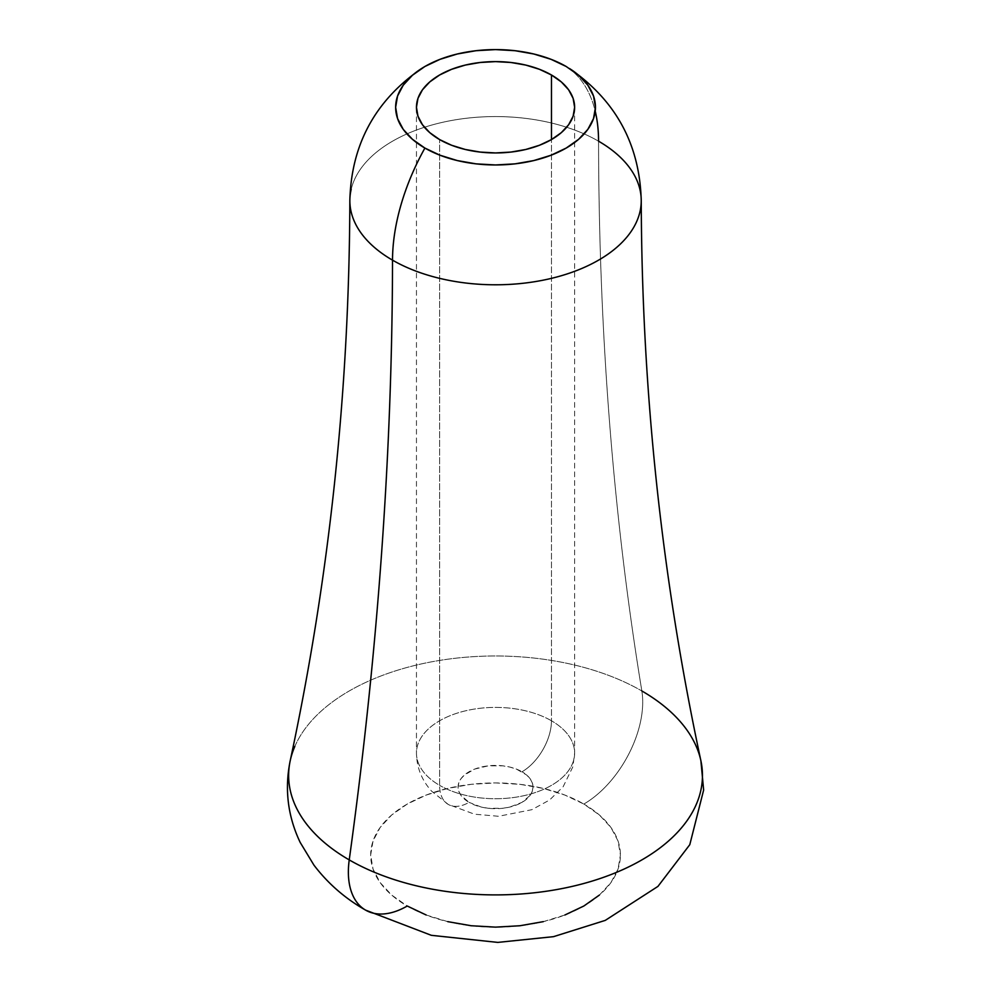 <?xml version="1.0" encoding="UTF-8"?>
<svg xmlns="http://www.w3.org/2000/svg" width="992" height="992" viewBox="0 0 992 992"><rect width="100%" height="100%" fill="white"/><g stroke="black" fill="none" stroke-linecap="round" stroke-linejoin="round"><path stroke-width="0.74" stroke-dasharray="4.96 3.72" d="M551.465 720.775A79.087 45.669 0 0 0 465.273 710.88A79.087 45.669 0 0 0 416.454 753.064A79.087 45.669 0 0 0 439.617 785.354L439.617 139.574L439.617 785.354A79.087 45.669 180 0 1 417.173 746.926A79.087 45.669 180 0 1 470.258 709.801A79.087 45.669 180 0 1 551.465 720.775A41.627 24.031 -60 0 1 522.028 771.764A37.46 21.626 0 0 0 469.055 771.764A37.46 21.626 0 0 0 469.055 802.354A41.627 24.031 -60 0 1 448.235 804.413A41.627 24.031 -60 0 1 439.617 785.354A41.627 24.031 120 0 0 448.235 804.413A41.627 24.031 120 0 0 469.055 802.354L460.933 795.336L458.8 791.269L458.081 787.053L458.8 782.837L460.933 778.782L464.392 775.037L474.734 769.073L488.238 765.836L502.857 765.836L509.876 767.076L516.361 769.073L526.69 775.037L530.15 778.782L532.282 782.837L533.002 787.053L532.282 791.269L530.15 795.336L522.028 802.354L509.876 807.042L502.857 808.269L488.238 808.269L481.207 807.042L469.055 802.354A37.46 21.626 0 0 0 522.028 802.354A37.46 21.626 0 0 0 522.028 771.764A41.627 24.031 120 0 0 551.465 720.775A79.087 45.669 180 0 1 573.922 759.202A79.087 45.669 180 0 1 520.825 796.328A79.087 45.669 180 0 1 439.617 785.354A79.087 45.669 0 0 0 525.81 795.249A79.087 45.669 0 0 0 574.628 753.064A79.087 45.669 0 0 0 551.465 720.775L551.465 139.574L551.465 720.775M599.379 895.082L610.923 882.62L618.028 869.091L620.422 855.03L618.028 840.968L610.923 827.44L599.379 814.978L583.842 804.053L564.919 795.088L543.331 788.417L519.907 784.312L495.541 782.936L471.175 784.312L447.752 788.417L426.163 795.088L407.241 804.053L391.704 814.978L380.172 827.44L373.054 840.968L370.661 855.03L373.054 869.091L380.172 882.62L391.704 895.082L407.241 906.018A124.88 72.106 0 0 0 583.842 906.018A124.88 72.106 0 0 0 583.842 804.053A83.254 48.062 120 0 0 641.849 690.965A4162.73 2403.368 -60 0 1 598.56 141.199A145.7 84.122 0 0 0 449.054 120.962A145.7 84.122 0 0 0 351.193 189.286A145.7 84.122 0 0 1 449.054 120.962A145.7 84.122 0 0 1 598.56 141.199A4162.73 2403.368 120 0 0 641.849 690.965A83.254 48.062 -60 0 1 583.842 804.053A124.88 72.106 0 0 0 407.241 804.053A124.88 72.106 0 0 0 407.241 906.018A83.254 48.062 120 0 1 365.378 909.999M294.822 746.443A206.906 119.462 180 0 1 440.336 660.312A206.906 119.462 180 0 1 641.849 690.965A206.906 119.462 180 0 0 440.336 660.312A206.906 119.462 180 0 0 294.822 746.443M639.939 211.879A145.7 84.122 0 0 0 598.56 141.199A166.507 96.137 -60 0 0 566.184 66.489A166.507 96.137 120 0 1 595.225 111.191M426.163 914.984L447.752 921.642M543.331 921.642L564.919 914.984M574.628 107.285L574.628 753.064L572.905 766.667L563.146 786.73L549.605 799.998L531.836 809.695L498.592 816.28L474.461 814.196L448.235 804.413L431.706 791.269C421.761 780.27 416.677 767.535 416.454 753.064L416.454 107.285"/><path stroke-width="1.49" d="M551.465 74.995L551.465 139.574L551.465 74.995A79.087 45.669 180 0 1 574.628 107.285A79.087 45.669 180 0 1 525.81 149.47A79.087 45.669 180 0 1 439.617 139.574A79.087 45.669 180 0 1 416.454 107.285A79.087 45.669 180 0 1 465.273 65.088A79.087 45.669 180 0 1 551.465 74.995L539.487 69.316L525.81 65.088L510.967 62.496L495.541 61.616L480.116 62.496L465.273 65.088L451.596 69.316L439.617 74.995L429.784 81.914L422.468 89.801L417.967 98.369L416.454 107.285L417.967 116.188L422.468 124.756L429.784 132.655L439.617 139.574L451.596 145.254L465.273 149.47L480.116 152.061L495.541 152.942L510.967 152.061L525.81 149.47L539.487 145.254L551.465 139.574L561.311 132.655L568.614 124.756L573.116 116.188L574.628 107.285L573.116 98.369L568.614 89.801L561.311 81.914L551.465 74.995M641.849 690.965A206.906 119.462 180 0 1 702.423 777.654A206.906 119.462 180 0 1 572.954 886.228A206.906 119.462 180 0 1 349.234 859.903A83.254 48.062 120 0 0 365.378 909.999A83.254 48.062 -60 0 1 349.234 859.903A206.906 119.462 180 0 1 294.822 746.443A206.906 119.462 180 0 0 349.234 859.903A4162.73 2403.368 120 0 0 392.522 260.152A4162.73 2403.368 -60 0 1 349.234 859.903A206.906 119.462 180 0 0 572.954 886.228A206.906 119.462 180 0 0 702.423 777.654A206.906 119.462 180 0 0 641.849 690.965M571.28 69.663A99.907 57.685 180 0 1 563.493 149.569A99.907 57.685 180 0 1 424.898 148.068A166.507 96.137 120 0 0 392.522 260.152A145.7 84.122 0 0 1 351.193 189.286A145.7 84.122 0 0 0 392.522 260.152A145.7 84.122 0 0 0 542.19 280.364A145.7 84.122 0 0 0 639.939 211.879A145.7 84.122 0 0 0 598.56 141.199A166.507 96.137 120 0 0 595.225 111.191M639.939 211.879A145.7 84.122 0 0 1 542.19 280.364A145.7 84.122 0 0 1 392.522 260.152A166.507 96.137 -60 0 1 424.898 148.068A99.907 57.685 180 0 1 422.245 68.088A99.907 57.685 180 0 1 566.184 66.489L578.609 75.231L587.847 85.213L593.526 96.026L595.448 107.285L593.526 118.532L587.847 129.357L578.609 139.326L566.184 148.068L551.044 155.236L533.77 160.568L515.034 163.854L495.541 164.957L476.048 163.854L457.312 160.568L440.039 155.236L424.898 148.068L412.474 139.326L403.236 129.357L397.556 118.532L395.634 107.285L397.556 96.026L403.236 85.213L412.474 75.231L424.898 66.489L440.039 59.322L457.312 53.99L476.048 50.704L495.541 49.6L515.034 50.704L533.77 53.99L551.044 59.322L566.184 66.489M426.163 914.984L407.241 906.018A83.254 48.062 -60 0 1 365.378 909.999M447.752 921.642L471.175 925.747L495.541 927.136L519.907 925.747L543.331 921.642M564.919 914.984L583.842 906.018L599.379 895.082M569.557 68.535C615.821 100.44 639.716 144.448 641.241 200.57C641.812 390.96 661.701 577.704 700.898 760.79L703.638 790.041L689.787 844.688L657.944 886.402L605.256 920.39L553.524 936.659L497.773 942.4L431.334 935.32L365.614 910.135C345.055 898.442 327.831 883.426 313.918 865.098L300.179 842.419C287.767 816.329 284.431 789.111 290.197 760.79C329.381 577.704 349.271 390.96 349.841 200.57C351.304 144.559 375.199 100.552 421.538 68.535"/></g></svg>
